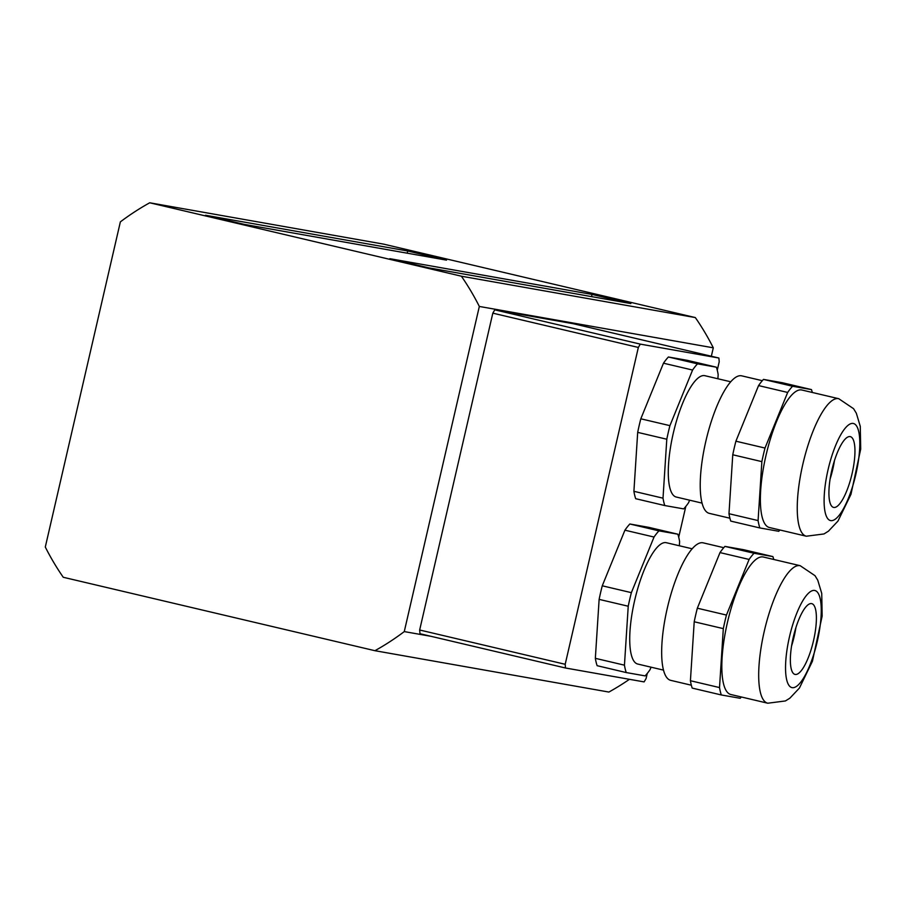 <?xml version="1.0" encoding="UTF-8"?>
<svg xmlns="http://www.w3.org/2000/svg" width="906" height="906" viewBox="0 0 906 906"><rect width="100%" height="100%" fill="white"/><g stroke="black" fill="none" stroke-linecap="round" stroke-linejoin="round"><path stroke-width="1.36" d="M717.269 370.192L719.217 361.743A218.165 61.506 103.3 0 0 718.877 358.017L573.351 323.736L494.778 309.841L640.304 344.121A218.165 61.506 103.3 0 0 638.345 347.44L492.819 313.159A218.165 61.506 103.3 0 1 494.778 309.841M565.525 668.005L419.999 633.724A218.165 61.506 103.3 0 1 419.659 629.998L565.197 664.291A218.165 61.506 103.3 0 0 565.525 668.005L644.098 681.901A218.165 61.506 103.3 0 0 646.069 678.583L647.258 673.43M640.304 344.121L718.877 358.017M419.659 629.998L492.819 313.159M565.197 664.291L638.345 347.44M685.808 506.431L678.707 537.19M407.711 250.996L446.522 260.135L244.337 224.394L205.526 215.254L407.711 250.996L407.213 253.193M592.048 294.427L630.859 303.567L428.663 267.825L389.863 258.686L592.048 294.427L591.539 296.613M461.38 276.205L695.332 317.576A254.529 244.167 100 0 1 713.294 347.813L479.331 306.455A254.529 244.167 -80 0 0 461.38 276.205L149.716 202.785A254.529 244.167 -80 0 0 120.362 221.879L45.3 547.031A254.529 244.167 -80 0 0 63.25 577.269L374.925 650.701A254.529 244.167 -80 0 0 404.269 631.595L431.177 636.352M629.443 679.307A254.529 244.167 100 0 1 608.877 692.059L374.925 650.701M695.332 317.576L383.668 244.144L149.716 202.785M713.294 347.813L711.346 356.239M479.331 306.455L404.269 631.595M677.824 534.189L648.719 527.337L629.851 523.996A80.249 22.627 103.3 0 0 624.925 530.191L602.264 585.797A80.249 22.627 103.3 0 0 599.126 599.376L595.344 658.322A80.249 22.627 103.3 0 0 597.133 665.695L626.239 672.558A80.249 22.627 -76.7 0 1 624.449 665.174L628.232 606.227A80.249 22.627 -76.7 0 1 631.369 592.66L654.03 537.043A80.249 22.627 -76.7 0 1 658.956 530.859L677.824 534.189A80.249 22.627 -76.7 0 1 679.613 541.573L679.341 545.763M651.063 667.178L650.032 669.693A80.249 22.627 -76.7 0 1 645.117 675.887L626.239 672.558M692.127 548.776L666.329 542.705A62.333 17.576 103.3 0 0 639.058 584.234A62.333 17.576 103.3 0 0 631.222 654.438A62.333 17.576 103.3 0 0 637.733 664.041L663.543 670.123M595.344 658.322L624.449 665.174M599.126 599.376L628.232 606.227M602.264 585.797L631.369 592.66M624.925 530.191L654.03 537.043M629.851 523.996L658.956 530.859M716.386 367.19L687.28 360.328L668.402 356.998A80.249 22.627 103.3 0 0 663.475 363.193L640.814 418.799A80.249 22.627 103.3 0 0 637.688 432.366L633.906 491.312A80.249 22.627 103.3 0 0 635.684 498.696L664.789 505.548A80.249 22.627 -76.7 0 1 663.011 498.175L666.793 439.229A80.249 22.627 -76.7 0 1 669.919 425.65L692.58 370.044A80.249 22.627 -76.7 0 1 697.507 363.85L716.386 367.19A80.249 22.627 -76.7 0 1 718.164 374.563L717.903 378.765M689.613 500.18L688.583 502.694A80.249 22.627 -76.7 0 1 683.668 508.889L664.789 505.548M730.689 381.777L704.879 375.696A62.333 17.576 103.3 0 0 694.064 382.241A62.333 17.576 103.3 0 0 670.293 448.651A62.333 17.576 103.3 0 0 676.295 497.043L702.093 503.124M668.402 356.998L697.507 363.85M633.906 491.312L663.011 498.175M637.688 432.366L666.793 439.229M640.814 418.799L669.919 425.65M663.475 363.193L692.58 370.044M772.897 556.59L743.792 549.738L724.925 546.397A80.249 22.627 103.3 0 0 719.998 552.592L697.337 608.198A80.249 22.627 103.3 0 0 694.211 621.765L690.417 680.723A80.249 22.627 103.3 0 0 692.207 688.096L721.312 694.959A80.249 22.627 -76.7 0 1 719.523 687.575L723.316 628.628A80.249 22.627 -76.7 0 1 726.442 615.061L749.103 559.444A80.249 22.627 -76.7 0 1 754.03 553.26L772.897 556.59A80.249 22.627 -76.7 0 1 773.758 559.478M741.357 696.997A80.249 22.627 -76.7 0 1 740.191 698.288L721.312 694.959M800.179 565.695L763.305 557.009A70.645 19.921 103.3 0 0 762.999 556.952A70.645 19.921 103.3 0 0 727.597 621.754A70.645 19.921 103.3 0 0 730.904 694.528L767.778 703.215L785.423 700.95L789.873 698.175L799.42 688.062L812.422 661.267L822.15 616.091L821.731 593.385L817.767 580.202L815.015 575.684L800.179 565.695A70.645 19.921 103.3 0 0 799.862 565.638A70.645 19.921 103.3 0 0 764.46 630.44A70.645 19.921 103.3 0 0 767.778 703.215M724.925 546.397L754.03 553.26M719.998 552.592L749.103 559.444M690.417 680.723L719.523 687.575M694.211 621.765L723.316 628.628M697.337 608.198L726.442 615.061M795.921 627.53A36.365 10.249 -76.7 0 1 791.572 645.989M811.561 603.6A36.365 10.249 -76.7 0 1 811.719 603.634A36.365 10.249 -76.7 0 1 813.418 641.108A36.365 10.249 -76.7 0 1 795.196 674.449A36.365 10.249 -76.7 0 1 795.038 674.426A36.365 10.249 -76.7 0 1 793.339 636.963A36.365 10.249 -76.7 0 1 811.561 603.6M723.758 547.688L703.158 542.841A70.645 19.921 103.3 0 0 702.852 542.773A70.645 19.921 103.3 0 0 667.439 607.586A70.645 19.921 103.3 0 0 670.757 680.361L691.357 685.219M811.459 389.591L782.354 382.728L763.475 379.399A80.249 22.627 103.3 0 0 758.56 385.582L735.899 441.199A80.249 22.627 103.3 0 0 732.761 454.767L728.979 513.713A80.249 22.627 103.3 0 0 730.768 521.097L759.874 527.949A80.249 22.627 -76.7 0 1 758.084 520.576L761.867 461.63A80.249 22.627 -76.7 0 1 765.004 448.051L787.665 392.445A80.249 22.627 -76.7 0 1 792.58 386.25L811.459 389.591A80.249 22.627 -76.7 0 1 812.308 392.468M779.919 529.999A80.249 22.627 -76.7 0 1 778.741 531.29L759.874 527.949M838.73 398.697L801.867 390.01A70.645 19.921 103.3 0 0 801.55 389.942A70.645 19.921 103.3 0 0 766.148 454.755A70.645 19.921 103.3 0 0 769.466 527.53L806.329 536.216L823.984 533.951L828.435 531.176L837.982 521.063L850.983 494.268L860.7 449.093L860.281 426.386L856.329 413.204L853.565 408.685L838.73 398.697A70.645 19.921 103.3 0 0 838.424 398.629A70.645 19.921 103.3 0 0 803.022 463.442A70.645 19.921 103.3 0 0 806.329 536.216M763.475 379.399L792.58 386.25M758.56 385.582L787.665 392.445M728.979 513.713L758.084 520.576M732.761 454.767L761.867 461.63M735.899 441.199L765.004 448.051M834.471 460.531A36.365 10.249 -76.7 0 1 830.123 478.991M850.111 436.601A36.365 10.249 -76.7 0 1 850.281 436.635A36.365 10.249 -76.7 0 1 851.98 474.11A36.365 10.249 -76.7 0 1 833.758 507.451A36.365 10.249 -76.7 0 1 833.599 507.417A36.365 10.249 -76.7 0 1 831.889 469.954A36.365 10.249 -76.7 0 1 850.111 436.601M762.308 380.69L741.708 375.843A70.645 19.921 103.3 0 0 741.402 375.775A70.645 19.921 103.3 0 0 706 440.576A70.645 19.921 103.3 0 0 709.319 513.362L729.908 518.209M814.596 590.452A49.864 14.054 103.3 0 0 785.762 661.199A49.864 14.054 103.3 0 0 809.783 665.446A49.864 14.054 103.3 0 0 814.596 590.452M853.146 423.442A49.864 14.054 103.3 0 0 824.324 494.2A49.864 14.054 103.3 0 0 848.333 498.436A49.864 14.054 103.3 0 0 853.146 423.442"/></g></svg>
